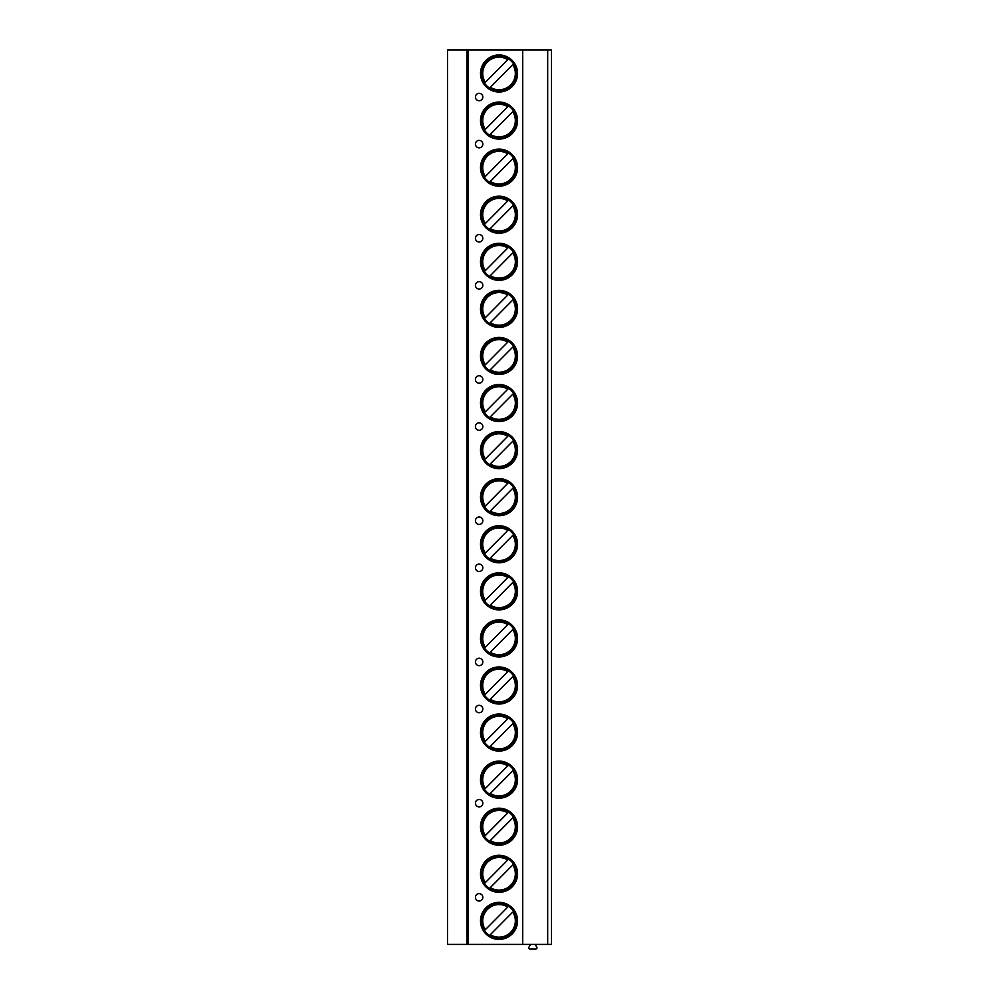 <?xml version="1.0" encoding="UTF-8"?>
<svg xmlns="http://www.w3.org/2000/svg" width="999" height="999" viewBox="0 0 999 999"><rect width="100%" height="100%" fill="white"/><g stroke="black" fill="none" stroke-linecap="round" stroke-linejoin="round"><path stroke-width="1.5" d="M547.689 49.95L547.689 944.417L551.398 944.417L551.398 49.95L447.602 49.95L447.602 944.417L467.07 944.417L467.07 49.95M468.394 49.95L468.394 944.417L467.07 944.417M522.702 49.95L522.702 944.417L468.394 944.417M517.569 920.878A18.531 18.531 0 0 0 499.038 902.347A18.531 18.531 0 0 0 480.507 920.878A18.531 18.531 0 0 0 499.038 939.41A18.531 18.531 0 0 0 517.569 920.878M517.569 873.8A18.531 18.531 0 0 0 499.038 855.269A18.531 18.531 0 0 0 480.507 873.8A18.531 18.531 0 0 0 499.038 892.332A18.531 18.531 0 0 0 517.569 873.8M517.569 826.722A18.531 18.531 0 0 0 499.038 808.191A18.531 18.531 0 0 0 480.507 826.722A18.531 18.531 0 0 0 499.038 845.254A18.531 18.531 0 0 0 517.569 826.722M517.569 779.645A18.531 18.531 0 0 0 499.038 761.113A18.531 18.531 0 0 0 480.507 779.645A18.531 18.531 0 0 0 499.038 798.176A18.531 18.531 0 0 0 517.569 779.645M517.569 732.567A18.531 18.531 0 0 0 499.038 714.035A18.531 18.531 0 0 0 480.507 732.567A18.531 18.531 0 0 0 499.038 751.098A18.531 18.531 0 0 0 517.569 732.567M517.569 685.489A18.531 18.531 0 0 0 499.038 666.957A18.531 18.531 0 0 0 480.507 685.489A18.531 18.531 0 0 0 499.038 704.02A18.531 18.531 0 0 0 517.569 685.489M517.569 638.411A18.531 18.531 0 0 0 499.038 619.88A18.531 18.531 0 0 0 480.507 638.411A18.531 18.531 0 0 0 499.038 656.955A18.531 18.531 0 0 0 517.569 638.411M517.569 591.333A18.531 18.531 0 0 0 499.038 572.802A18.531 18.531 0 0 0 480.507 591.333A18.531 18.531 0 0 0 499.038 609.877A18.531 18.531 0 0 0 517.569 591.333M517.569 544.255A18.531 18.531 0 0 0 499.038 525.724A18.531 18.531 0 0 0 480.507 544.255A18.531 18.531 0 0 0 499.038 562.799A18.531 18.531 0 0 0 517.569 544.255M517.569 497.177A18.531 18.531 0 0 0 499.038 478.646A18.531 18.531 0 0 0 480.507 497.177A18.531 18.531 0 0 0 499.038 515.721A18.531 18.531 0 0 0 517.569 497.177M517.569 450.112A18.531 18.531 0 0 0 499.038 431.568A18.531 18.531 0 0 0 480.507 450.112A18.531 18.531 0 0 0 499.038 468.643A18.531 18.531 0 0 0 517.569 450.112M517.569 403.034A18.531 18.531 0 0 0 499.038 384.49A18.531 18.531 0 0 0 480.507 403.034A18.531 18.531 0 0 0 499.038 421.566A18.531 18.531 0 0 0 517.569 403.034M517.569 355.956A18.531 18.531 0 0 0 499.038 337.412A18.531 18.531 0 0 0 480.507 355.956A18.531 18.531 0 0 0 499.038 374.488A18.531 18.531 0 0 0 517.569 355.956M517.569 308.878A18.531 18.531 0 0 0 499.038 290.334A18.531 18.531 0 0 0 480.507 308.878A18.531 18.531 0 0 0 499.038 327.41A18.531 18.531 0 0 0 517.569 308.878M517.569 261.8A18.531 18.531 0 0 0 499.038 243.269A18.531 18.531 0 0 0 480.507 261.8A18.531 18.531 0 0 0 499.038 280.332A18.531 18.531 0 0 0 517.569 261.8M517.569 214.723A18.531 18.531 0 0 0 499.038 196.191A18.531 18.531 0 0 0 480.507 214.723A18.531 18.531 0 0 0 499.038 233.254A18.531 18.531 0 0 0 517.569 214.723M517.569 167.645A18.531 18.531 0 0 0 499.038 149.113A18.531 18.531 0 0 0 480.507 167.645A18.531 18.531 0 0 0 499.038 186.176A18.531 18.531 0 0 0 517.569 167.645M517.569 120.567A18.531 18.531 0 0 0 499.038 102.035A18.531 18.531 0 0 0 480.507 120.567A18.531 18.531 0 0 0 499.038 139.098A18.531 18.531 0 0 0 517.569 120.567M517.569 73.489A18.531 18.531 0 0 0 499.038 54.957A18.531 18.531 0 0 0 480.507 73.489A18.531 18.531 0 0 0 499.038 92.02A18.531 18.531 0 0 0 517.569 73.489M475.424 897.339A3.709 3.709 0 0 0 479.133 901.048A3.709 3.709 0 0 0 482.842 897.339A3.709 3.709 0 0 0 479.133 893.63A3.709 3.709 0 0 0 475.424 897.339M475.424 803.184A3.709 3.709 0 0 0 479.133 806.892A3.709 3.709 0 0 0 482.842 803.184A3.709 3.709 0 0 0 479.133 799.475A3.709 3.709 0 0 0 475.424 803.184M475.424 709.028A3.709 3.709 0 0 0 479.133 712.737A3.709 3.709 0 0 0 482.842 709.028A3.709 3.709 0 0 0 479.133 705.319A3.709 3.709 0 0 0 475.424 709.028M475.424 661.95A3.709 3.709 0 0 0 479.133 665.659A3.709 3.709 0 0 0 482.842 661.95A3.709 3.709 0 0 0 479.133 658.241A3.709 3.709 0 0 0 475.424 661.95M475.424 567.794A3.709 3.709 0 0 0 479.133 571.503A3.709 3.709 0 0 0 482.842 567.794A3.709 3.709 0 0 0 479.133 564.098A3.709 3.709 0 0 0 475.424 567.794M475.424 520.716A3.709 3.709 0 0 0 479.133 524.425A3.709 3.709 0 0 0 482.842 520.716A3.709 3.709 0 0 0 479.133 517.02A3.709 3.709 0 0 0 475.424 520.716M475.424 426.573A3.709 3.709 0 0 0 479.133 430.269A3.709 3.709 0 0 0 482.842 426.573A3.709 3.709 0 0 0 479.133 422.864A3.709 3.709 0 0 0 475.424 426.573M475.424 379.495A3.709 3.709 0 0 0 479.133 383.191A3.709 3.709 0 0 0 482.842 379.495A3.709 3.709 0 0 0 479.133 375.786A3.709 3.709 0 0 0 475.424 379.495M475.424 285.339A3.709 3.709 0 0 0 479.133 289.048A3.709 3.709 0 0 0 482.842 285.339A3.709 3.709 0 0 0 479.133 281.631A3.709 3.709 0 0 0 475.424 285.339M475.424 238.262A3.709 3.709 0 0 0 479.133 241.97A3.709 3.709 0 0 0 482.842 238.262A3.709 3.709 0 0 0 479.133 234.553A3.709 3.709 0 0 0 475.424 238.262M475.424 144.106A3.709 3.709 0 0 0 479.133 147.815A3.709 3.709 0 0 0 482.842 144.106A3.709 3.709 0 0 0 479.133 140.397A3.709 3.709 0 0 0 475.424 144.106M475.424 97.028A3.709 3.709 0 0 0 479.133 100.737A3.709 3.709 0 0 0 482.842 97.028A3.709 3.709 0 0 0 479.133 93.319A3.709 3.709 0 0 0 475.424 97.028M547.689 944.417L522.702 944.417M535.177 944.417L536.813 947.239A1.199 1.199 0 0 1 535.764 949.05L529.957 949.05A1.199 1.199 0 0 1 528.908 947.239L530.544 944.417M516.458 920.878A17.42 17.42 0 0 1 499.038 938.298A17.42 17.42 0 0 1 481.618 920.878A17.42 17.42 0 0 1 499.038 903.458A17.42 17.42 0 0 1 516.458 920.878M489.522 935.476L512.749 912.05A16.309 16.309 0 0 1 490.334 934.664L489.16 935.851M507.742 907.092L485.327 929.707A16.309 16.309 0 0 1 507.742 907.092M516.458 873.8A17.42 17.42 0 0 1 499.038 891.22A17.42 17.42 0 0 1 481.618 873.8A17.42 17.42 0 0 1 499.038 856.38A17.42 17.42 0 0 1 516.458 873.8M489.522 888.398L513.548 864.16M513.911 863.785L512.749 864.972A16.309 16.309 0 0 1 490.334 887.587L489.16 888.773M508.541 859.202L485.327 882.629A16.309 16.309 0 0 1 507.742 860.014L508.916 858.828M516.458 826.722A17.42 17.42 0 0 1 499.038 844.143A17.42 17.42 0 0 1 481.618 826.722A17.42 17.42 0 0 1 499.038 809.302A17.42 17.42 0 0 1 516.458 826.722M489.522 841.32L513.548 817.082M513.911 816.707L512.749 817.894A16.309 16.309 0 0 1 490.334 840.509L489.16 841.695M508.541 812.125L485.327 835.551A16.309 16.309 0 0 1 507.742 812.936L508.916 811.75M516.458 779.645A17.42 17.42 0 0 1 499.038 797.065A17.42 17.42 0 0 1 481.618 779.645A17.42 17.42 0 0 1 499.038 762.225A17.42 17.42 0 0 1 516.458 779.645M489.522 794.242L513.548 770.004M513.911 769.642L512.749 770.816A16.309 16.309 0 0 1 490.334 793.443L489.16 794.617M508.541 765.047L485.327 788.486A16.309 16.309 0 0 1 507.742 765.858L508.916 764.685M516.458 732.567A17.42 17.42 0 0 1 499.038 749.987A17.42 17.42 0 0 1 481.618 732.567A17.42 17.42 0 0 1 499.038 715.147A17.42 17.42 0 0 1 516.458 732.567M489.522 747.165L513.548 722.926M513.911 722.564L512.749 723.738A16.309 16.309 0 0 1 490.334 746.365L489.16 747.539M508.541 717.969L485.327 741.408A16.309 16.309 0 0 1 507.742 718.781L508.916 717.607M516.458 685.489A17.42 17.42 0 0 1 499.038 702.909A17.42 17.42 0 0 1 481.618 685.489A17.42 17.42 0 0 1 499.038 668.069A17.42 17.42 0 0 1 516.458 685.489M489.522 700.087L513.548 675.848M513.911 675.486L512.749 676.66A16.309 16.309 0 0 1 490.334 699.288L489.16 700.461M508.541 670.891L485.327 694.33A16.309 16.309 0 0 1 507.742 671.703L508.916 670.529M516.458 638.411A17.42 17.42 0 0 1 499.038 655.831A17.42 17.42 0 0 1 481.618 638.411A17.42 17.42 0 0 1 499.038 620.991A17.42 17.42 0 0 1 516.458 638.411M489.522 653.009L513.548 628.771M513.911 628.408L512.749 629.582A16.309 16.309 0 0 1 490.334 652.21L489.16 653.383M508.541 623.813L485.327 647.252A16.309 16.309 0 0 1 507.742 624.625L508.916 623.451M516.458 591.333A17.42 17.42 0 0 1 499.038 608.766A17.42 17.42 0 0 1 481.618 591.333A17.42 17.42 0 0 1 499.038 573.913A17.42 17.42 0 0 1 516.458 591.333M489.522 605.931L513.548 581.693M513.911 581.331L512.749 582.504A16.309 16.309 0 0 1 490.334 605.132L489.16 606.306M508.541 576.735L485.327 600.174A16.309 16.309 0 0 1 507.742 577.547L508.916 576.373M516.458 544.255A17.42 17.42 0 0 1 499.038 561.688A17.42 17.42 0 0 1 481.618 544.255A17.42 17.42 0 0 1 499.038 526.835A17.42 17.42 0 0 1 516.458 544.255M489.522 558.853L513.548 534.615M513.911 534.253L512.749 535.427A16.309 16.309 0 0 1 490.334 558.054L489.16 559.228M508.541 529.657L485.327 553.096A16.309 16.309 0 0 1 507.742 530.469L508.916 529.295M516.458 497.177A17.42 17.42 0 0 1 499.038 514.61A17.42 17.42 0 0 1 481.618 497.177A17.42 17.42 0 0 1 499.038 479.757A17.42 17.42 0 0 1 516.458 497.177M489.522 511.788L513.548 487.537M513.911 487.175L512.749 488.349A16.309 16.309 0 0 1 490.334 510.976L489.16 512.15M508.541 482.579L485.327 506.018A16.309 16.309 0 0 1 507.742 483.391L508.916 482.217M516.458 450.112A17.42 17.42 0 0 1 499.038 467.532A17.42 17.42 0 0 1 481.618 450.112A17.42 17.42 0 0 1 499.038 432.679A17.42 17.42 0 0 1 516.458 450.112M489.522 464.71L513.548 440.459M513.911 440.097L512.749 441.271A16.309 16.309 0 0 1 490.334 463.898L489.16 465.072M508.541 435.502L485.327 458.941A16.309 16.309 0 0 1 507.742 436.313L508.916 435.139M516.458 403.034A17.42 17.42 0 0 1 499.038 420.454A17.42 17.42 0 0 1 481.618 403.034A17.42 17.42 0 0 1 499.038 385.602A17.42 17.42 0 0 1 516.458 403.034M489.522 417.632L513.548 393.394M513.911 393.019L512.749 394.193A16.309 16.309 0 0 1 490.334 416.82L489.16 417.994M508.541 388.436L485.327 411.863A16.309 16.309 0 0 1 507.742 389.235L508.916 388.062M516.458 355.956A17.42 17.42 0 0 1 499.038 373.376A17.42 17.42 0 0 1 481.618 355.956A17.42 17.42 0 0 1 499.038 338.524A17.42 17.42 0 0 1 516.458 355.956M489.522 370.554L513.548 346.316M513.911 345.941L512.749 347.115A16.309 16.309 0 0 1 490.334 369.742L489.16 370.916M508.541 341.358L485.327 364.785A16.309 16.309 0 0 1 507.742 342.158L508.916 340.984M516.458 308.878A17.42 17.42 0 0 1 499.038 326.298A17.42 17.42 0 0 1 481.618 308.878A17.42 17.42 0 0 1 499.038 291.458A17.42 17.42 0 0 1 516.458 308.878M489.522 323.476L513.548 299.238M513.911 298.863L512.749 300.037A16.309 16.309 0 0 1 490.334 322.665L489.16 323.838M508.541 294.28L485.327 317.707A16.309 16.309 0 0 1 507.742 295.08L508.916 293.906M516.458 261.8A17.42 17.42 0 0 1 499.038 279.221A17.42 17.42 0 0 1 481.618 261.8A17.42 17.42 0 0 1 499.038 244.38A17.42 17.42 0 0 1 516.458 261.8M489.522 276.398L513.548 252.16M513.911 251.785L512.749 252.959A16.309 16.309 0 0 1 490.334 275.587L489.16 276.76M508.541 247.203L485.327 270.629A16.309 16.309 0 0 1 507.742 248.002L508.916 246.828M516.458 214.723A17.42 17.42 0 0 1 499.038 232.143A17.42 17.42 0 0 1 481.618 214.723A17.42 17.42 0 0 1 499.038 197.303A17.42 17.42 0 0 1 516.458 214.723M489.522 229.32L513.548 205.082M513.911 204.708L512.749 205.881A16.309 16.309 0 0 1 490.334 228.509L489.16 229.683M508.541 200.125L485.327 223.551A16.309 16.309 0 0 1 507.742 200.924L508.916 199.75M516.458 167.645A17.42 17.42 0 0 1 499.038 185.065A17.42 17.42 0 0 1 481.618 167.645A17.42 17.42 0 0 1 499.038 150.225A17.42 17.42 0 0 1 516.458 167.645M489.522 182.243L513.548 158.004M513.911 157.63L512.749 158.804A16.309 16.309 0 0 1 490.334 181.431L489.16 182.605M508.541 153.047L485.327 176.473A16.309 16.309 0 0 1 507.742 153.846L508.916 152.672M516.458 120.567A17.42 17.42 0 0 1 499.038 137.987A17.42 17.42 0 0 1 481.618 120.567A17.42 17.42 0 0 1 499.038 103.147A17.42 17.42 0 0 1 516.458 120.567M489.522 135.165L513.548 110.926M513.911 110.552L512.749 111.738A16.309 16.309 0 0 1 490.334 134.353L489.16 135.539M508.541 105.969L485.327 129.395A16.309 16.309 0 0 1 507.742 106.781L508.916 105.594M516.458 73.489A17.42 17.42 0 0 1 499.038 90.909A17.42 17.42 0 0 1 481.618 73.489A17.42 17.42 0 0 1 499.038 56.069A17.42 17.42 0 0 1 516.458 73.489M489.522 88.087L513.548 63.849M513.911 63.474L512.749 64.66A16.309 16.309 0 0 1 490.334 87.275L489.16 88.461M508.541 58.891L485.327 82.318A16.309 16.309 0 0 1 507.742 59.703L508.916 58.516"/></g></svg>
